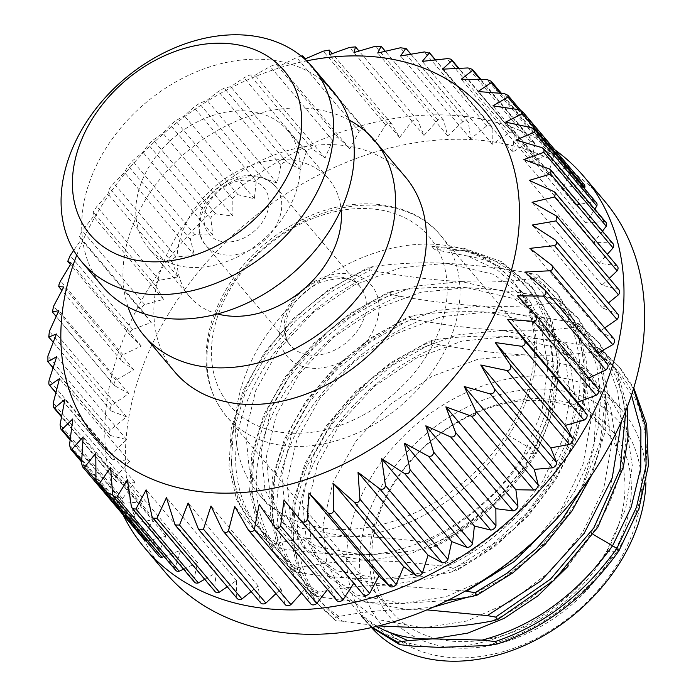 <?xml version="1.0" encoding="UTF-8"?>
<svg xmlns="http://www.w3.org/2000/svg" width="696" height="696" viewBox="0 0 696 696"><rect width="100%" height="100%" fill="white"/><g stroke="black" fill="none" stroke-linecap="round" stroke-linejoin="round"><path stroke-width="0.52" stroke-dasharray="3.48 2.61" d="M467.747 256.058L434.635 249.638L466.007 250.69L463.945 248.255L431.929 246.436L463.144 250.612A165.77 123.575 139.8 0 1 513.378 281.863A165.77 123.575 139.8 0 1 508.602 435.583C474.028 494.465 404.559 536.825 345.903 536.381L300.646 528.064L266.577 503.46L249.481 471.392L245.714 432.52L255.736 390.543L278.696 349.444L312.582 313.113L354.36 285.012L400.27 267.838L446.171 263.288C421.863 262.175 397.912 263.192 374.326 266.342L368.228 267.551L370.289 269.996L378.928 271.788C409.657 277.156 437.227 280.427 461.639 281.584L415.79 286.134L370.211 303.117L328.26 331.235L294.13 367.784L271.162 408.944L261.148 451.234L264.95 489.706L282.045 521.765L316.123 546.36L361.372 554.686C419.81 555.156 489.044 513.178 524.062 453.888L542.123 410.379L547.935 366.305L540.809 325.545L521.087 290.98L497.449 270.1L467.747 256.058C546.752 268.934 585.136 363.208 534.702 453.627L536.433 453.27C511.308 493.612 477.787 524.627 435.861 546.334L430.015 547.848C407.43 552.18 384.54 554.46 361.372 554.686C332.157 554.477 305.657 552.476 281.863 548.674L273.485 547.178L271.423 544.742L277.26 543.228C234.874 516.684 219.684 460.282 239.92 403.106C258.999 345.912 312.582 290.858 374.326 266.342M511.621 279.792A165.77 123.575 -40.2 0 1 503.504 438.532A165.77 123.575 -40.2 0 1 340.031 529.43A165.77 123.575 139.8 0 1 258.39 493.777A165.77 123.575 139.8 0 1 266.516 335.028A165.77 123.575 139.8 0 1 429.98 244.131A165.77 123.575 -40.2 0 1 511.621 279.792L513.378 281.863M297.879 567.632C318.655 563.969 334.115 561.324 366.522 560.785L321.265 552.459L287.196 527.864L270.1 495.787L266.333 456.924L276.356 414.947L299.315 373.848L333.201 337.517L374.979 309.415L420.889 292.242L466.79 287.692C442.378 286.578 418.426 287.596 394.945 290.745L388.846 291.955L390.908 294.399L399.548 296.191C430.154 301.542 457.724 304.813 482.258 305.988L436.427 310.529L390.856 327.503L348.913 355.613L314.775 392.152L291.789 433.33L281.767 475.62L285.569 514.1L302.664 546.16L336.733 570.763L381.991 579.089L425.83 572.182L469.417 552.85L509.359 522.365L541.479 483.433L562.455 439.898L570.45 395.224L564.673 354.403L545.586 319.977L509.202 292.642L461.639 281.584C495.369 282.872 511.786 281.158 533.484 278.53L539.574 277.321L537.512 274.876L528.882 273.084C504.478 268.412 476.908 265.15 446.171 263.288L493.734 274.346L530.117 301.673L549.214 336.116L554.982 377.354L546.96 421.689L525.993 465.154L494.117 503.852L454.34 534.319L410.431 553.868L366.522 560.785C389.786 560.602 416.286 562.603 446.032 566.796L454.418 568.293L456.48 570.729L450.643 572.242C428.144 576.566 405.263 578.846 381.991 579.089C352.481 578.863 325.98 576.853 302.482 573.078L294.103 571.581L292.042 569.145L297.879 567.632C255.493 541.088 240.303 484.686 260.539 427.509C279.618 370.315 333.201 315.253 394.945 290.745M447.589 600.448L402.61 603.493C369.185 603.458 349.905 601.013 323.101 597.481L314.723 595.985L312.661 593.549L318.498 592.035C339.222 588.398 354.273 585.745 387.15 585.188L341.884 576.862L307.815 552.267L290.719 520.19L286.961 481.327L296.975 439.35L319.934 398.251L353.82 361.92L395.598 333.819L441.508 316.645L487.409 312.086C462.875 310.981 438.924 311.999 415.564 315.149L409.465 316.358L411.527 318.803L420.166 320.595C450.625 325.928 478.195 329.199 502.877 330.391L457.055 334.933L411.493 351.898L369.55 379.999L335.42 416.521L312.417 457.698L302.395 499.998L306.179 538.487L323.283 570.563L357.344 595.158L402.61 603.493L446.44 596.585L490.019 577.271L529.952 546.786L562.081 507.871L583.065 464.319L591.069 419.644L585.301 378.815L566.205 344.381L529.83 317.045L482.258 305.988C516.502 307.275 532.449 305.535 554.103 302.934L560.193 301.725L558.131 299.28L549.501 297.488C521.783 292.894 501.468 289.545 466.79 287.692L514.361 298.741L550.736 326.076L569.833 360.519L575.601 401.749L567.579 446.092L546.621 489.558L514.736 528.255L474.959 558.723L431.05 578.263L387.15 585.188L465.354 591.017M433.417 607.095L407.769 609.592L362.512 601.266L328.434 576.662L311.338 544.594L307.58 505.722L317.594 463.753L340.561 422.655L374.439 386.324L416.217 358.223L462.127 341.049L508.028 336.49C483.363 335.394 459.412 336.412 436.183 339.544L430.093 340.762L432.155 343.198L440.785 344.999C471.175 350.323 498.745 353.585 523.496 354.795L477.682 359.327L432.129 376.292L390.178 404.393L356.056 440.89L333.053 482.067L323.014 524.375L326.798 562.873L343.902 594.967L377.954 619.562L423.229 627.888L467.051 620.989L510.62 601.675L550.562 571.207L582.674 532.31L603.676 488.757L611.688 444.074L605.929 403.228L586.824 368.784L550.458 341.458L502.877 330.391C537.625 331.688 553.129 329.913 574.722 327.337L580.821 326.12L578.759 323.683L570.12 321.883C542.515 317.324 522.626 313.992 487.409 312.086L534.98 323.144L571.355 350.48L588.172 378.624L595.837 411.901L593.897 448.233L582.543 485.347L562.551 520.921L535.268 552.737L502.486 578.82L466.372 597.551M371.507 627.575A165.77 123.575 139.8 0 1 369.741 625.547A165.77 123.575 139.8 0 1 377.858 466.798A165.77 123.575 139.8 0 1 541.331 375.901A165.77 123.575 139.8 0 1 622.972 411.553A165.77 123.575 139.8 0 1 645.923 482.754M586.824 368.776L591.974 374.883L555.599 347.548L508.028 336.49C543.793 338.447 563.247 341.762 590.739 346.286L599.378 348.087L601.44 350.523L595.341 351.741C573.835 354.29 558.688 356.091 523.496 354.795L571.085 365.861L607.443 393.179L626.148 426.439L632.351 465.798L625.634 508.933L606.547 551.493A165.77 123.575 139.8 0 1 439.724 647.41A165.77 123.575 139.8 0 1 387.933 635.187L364.234 618.3L363.155 618.631L361.094 616.195L361.529 615.099L364.234 618.3M376.762 626.365L361.529 615.099M466.007 250.69L503.321 263.984L533.075 288.405L552.328 321.839L559.802 362.425L554.512 407.343L536.433 453.27L534.371 450.825C509.246 491.167 475.725 522.191 433.799 543.889L435.861 546.334M591.974 374.883L610.679 408.143L616.882 447.885L610.122 490.776L591.078 533.188L567.971 566.405M463.945 248.255L501.259 261.548L531.013 285.969L550.266 319.394L557.74 359.989L552.45 404.898L534.371 450.825L530.1 448.172C504.043 489.914 469.147 521.321 425.413 542.393L433.799 543.889M463.144 250.612C542.14 263.48 580.525 357.761 530.1 448.172L508.602 435.583M277.26 543.228C294.582 539.356 317.463 537.077 345.903 536.381C369.054 536.19 395.554 538.199 425.413 542.393M528.882 273.084C573.635 302.429 591.2 361.633 573.321 421.619C556.617 481.615 505.4 539.478 446.032 566.796M549.501 297.488L570.833 316.054L586.832 339.265L596.933 366.287L600.77 396.111L598.229 427.657L589.425 459.769L574.705 491.245L554.668 520.939M378.476 625.948L335.341 620.388L333.28 617.944L339.117 616.43C359.788 612.828 374.396 610.174 407.769 609.592L426.918 609.887M570.12 321.883L591.583 340.605L607.643 364.025L617.7 391.291L621.406 421.393M318.498 592.035C276.112 565.483 260.922 509.089 281.158 451.913C300.237 394.71 353.82 339.657 415.564 315.149M593.218 534.45L591.078 533.188M590.739 346.286L614.603 367.793L631.463 395.171M339.117 616.43C296.731 589.886 281.541 533.493 301.786 476.316C320.856 419.114 374.448 364.06 436.183 339.544M524.062 453.888L534.702 453.627C508.645 495.361 473.75 526.768 430.015 547.848M281.863 548.674C239.476 522.13 224.286 465.737 244.531 408.561C263.601 351.358 317.193 296.305 378.928 271.788M533.484 278.53C578.237 307.884 595.802 367.088 577.932 427.066C561.228 487.07 510.011 544.933 450.643 572.242M302.482 573.078C260.095 546.534 244.905 490.132 265.15 432.964C284.22 375.762 337.812 320.708 399.548 296.191M554.103 302.934C598.856 332.279 616.421 391.491 598.551 451.469C581.847 511.473 530.63 569.328 471.262 596.646M323.101 597.481C280.714 570.938 265.524 514.535 285.769 457.359C304.839 400.165 358.431 345.112 420.166 320.595M574.722 327.337C619.483 356.683 637.04 415.886 619.17 475.873C602.466 535.868 551.249 593.731 491.881 621.049M343.728 621.885C301.333 595.341 286.143 538.939 306.388 481.762C325.458 424.569 379.05 369.506 440.785 344.999M595.341 351.741C654.083 389.264 663.332 477.9 617.187 551.232L618.909 550.875M606.547 551.493L617.187 551.232C581.569 600.37 538.095 631.803 486.765 645.54M273.485 547.178L255.536 530.587L238.641 502.164L231.072 468.365L233.317 431.181L245.27 392.77L266.316 355.36L295.295 321.152L330.609 292.129L370.289 269.996M539.574 277.321L558.749 295.356L577.184 325.65L586.293 361.302L585.606 400.33L575.201 440.594L555.721 479.831L528.308 515.884L494.578 546.752L456.48 570.729M294.103 571.581L276.164 554.999L259.269 526.576L251.691 492.777L253.927 455.593L265.889 417.174L286.935 379.772L315.914 345.555L351.228 316.532L390.908 294.399M560.193 301.725L579.272 319.655L598.577 351.95L607.338 390.16L605.068 431.894L591.957 474.559M314.723 595.985L296.714 579.324L279.853 550.884L272.31 517.093L274.563 479.909L286.535 441.516L307.589 404.124L336.56 369.933L371.864 340.918L411.527 318.803M580.821 326.12L599.935 344.102L617.874 373.16L627.183 407.256M335.341 620.388L317.428 603.841L300.515 575.409L292.938 541.618L295.165 504.426L307.119 466.007L328.164 428.588L357.144 394.371L392.466 365.339L432.155 343.198M601.44 350.523L620.597 368.558L633.769 387.846M271.423 544.742L253.475 528.151L236.579 499.719L229.01 465.928L231.255 428.736L243.209 390.325L264.254 352.924L293.233 318.716L328.547 289.684L368.228 267.551M537.512 274.876L556.687 292.92L575.122 323.214L584.231 358.858L583.544 397.894L573.139 438.149L553.659 477.395L526.246 513.448L492.516 544.315L454.418 568.293M292.042 569.145L274.102 552.563L257.207 524.132L249.629 490.341L251.865 453.148L263.827 414.738L284.873 377.328L313.853 343.119L349.166 314.087L388.846 291.955M558.131 299.28L577.21 317.211L597.864 353.072L605.711 395.798L600.213 442.169L581.856 488.705M312.661 593.549L294.652 576.88L277.791 548.448L270.248 514.649L272.501 477.473L284.473 439.072L305.527 401.688L334.498 367.488L369.802 338.482L409.465 316.358M578.759 323.683L597.873 341.658L616.917 373.387L625.791 410.849M333.28 617.944L315.366 601.396L298.454 572.973L290.876 539.174L293.103 501.981L305.057 463.562L326.102 426.152L355.082 391.926L390.404 362.894L430.093 340.762M599.378 348.087L618.535 366.122L633.482 388.803M372.36 627.383L361.094 616.195M371.742 627.522L363.155 618.631M412.528 646.062L387.933 635.187M542.854 389.029A156.182 116.432 139.8 0 1 634.952 526.054A156.182 116.432 139.8 0 1 458.098 657.833A156.182 116.432 139.8 0 1 366.009 520.808A156.182 116.432 139.8 0 1 542.854 389.029M625.312 525.863A144.994 108.089 -40.2 0 0 539.818 398.66A144.994 108.089 -40.2 0 0 375.64 520.991A144.994 108.089 -40.2 0 0 461.135 648.202A144.994 108.089 -40.2 0 0 625.312 525.863M619.127 523.348A140.201 104.513 -40.2 0 0 605.503 430.502A140.201 104.513 -40.2 0 0 482.206 410.527A140.201 104.513 -40.2 0 0 377.71 518.633A140.201 104.513 -40.2 0 0 391.335 611.48A140.201 104.513 -40.2 0 0 514.622 631.455A140.201 104.513 -40.2 0 0 619.127 523.348M359.78 286.378A45.536 33.947 139.8 0 0 319.751 280.279A45.536 33.947 139.8 0 0 286.047 315.305A45.536 33.947 -40.2 0 0 290.223 345.155A45.536 33.947 -40.2 0 0 290.476 345.46A45.536 33.947 -40.2 0 0 330.513 351.941A45.536 33.947 -40.2 0 0 364.452 316.828A45.536 33.947 139.8 0 0 360.032 286.674A45.536 33.947 139.8 0 0 359.78 286.378C354.655 277.495 341.431 276.181 320.09 282.437C303.36 290.519 292.303 302.368 286.891 317.976C284.055 331.992 285.169 341.049 290.223 345.155M165.344 572.399A287.587 214.385 139.8 0 1 179.438 296.992A287.587 214.385 139.8 0 1 463.04 139.304A287.587 214.385 -40.2 0 1 604.667 201.161M123.009 514.675A287.587 214.385 139.8 0 1 174.348 251.656A287.587 214.385 139.8 0 1 442.412 114.901A287.587 214.385 -40.2 0 1 554.816 149.788M613.942 338.891L599.917 331.244L604.702 327.955M617.857 314.113A4.794 3.576 -40.2 0 0 617.561 313.818L602.31 307.902L608.417 302.951M618.996 289.806A4.794 3.576 -40.2 0 0 618.396 289.275L602.083 285.16L609.287 278.322M617.387 266.255A4.794 3.576 -40.2 0 0 616.456 265.541L599.256 263.271L607.303 254.318M613.045 243.713A4.794 3.576 -40.2 0 0 611.749 242.86L593.862 242.46L602.466 231.194M606.025 222.45A4.794 3.576 -40.2 0 0 604.328 221.493L585.945 222.964L594.793 209.157M596.394 202.684A4.794 3.576 -40.2 0 0 594.288 201.666L575.609 204.989L584.336 188.416M584.257 184.631A4.794 3.576 -40.2 0 0 581.726 183.596L562.951 188.746L570.381 170.981A4.794 3.576 -40.2 0 0 569.754 168.493A4.794 3.576 -40.2 0 0 566.779 167.492L548.126 174.4L553.712 156.504A4.794 3.576 -40.2 0 0 553.05 154.442A4.794 3.576 -40.2 0 0 549.614 153.52L531.283 162.124L534.963 144.29A4.794 3.576 -40.2 0 0 534.31 142.636A4.794 3.576 -40.2 0 0 530.422 141.845L512.604 152.032L514.344 134.467A4.794 3.576 -40.2 0 0 513.752 133.214A4.794 3.576 -40.2 0 0 509.411 132.571L492.316 144.246L492.089 127.133A4.794 3.576 -40.2 0 0 491.593 126.254A4.794 3.576 -40.2 0 0 486.817 125.828L470.618 138.852L468.434 122.383A4.794 3.576 -40.2 0 0 468.086 121.861A4.794 3.576 -40.2 0 0 462.875 121.669L447.754 135.911L443.63 120.26A4.794 3.576 -40.2 0 0 443.474 120.06A4.794 3.576 -40.2 0 0 437.854 120.147L423.977 135.442L417.965 120.791A4.794 3.576 -40.2 0 0 412.032 121.287L399.548 137.469L391.709 123.966A4.794 3.576 -40.2 0 0 385.68 125.062L374.735 141.949L365.156 129.761A4.794 3.576 -40.2 0 0 359.101 131.44L349.81 148.857L338.595 138.095A4.794 3.576 -40.2 0 0 332.584 140.34L325.049 158.096L312.321 148.892A4.794 3.576 -40.2 0 0 306.405 151.684L300.707 169.572L286.613 162.029A4.794 3.576 -40.2 0 0 280.871 165.326L277.069 183.17L261.757 177.358A4.794 3.576 -40.2 0 0 256.241 181.134L254.388 198.725L238.023 194.715A4.794 3.576 -40.2 0 0 232.803 198.925L232.916 216.073L215.682 213.907A4.794 3.576 -40.2 0 0 210.81 218.509L212.88 235.022L194.958 234.726A4.794 3.576 -40.2 0 0 190.495 239.668L194.506 255.371L176.097 256.946A4.794 3.576 -40.2 0 0 172.086 262.175L177.993 276.886L159.297 280.314A4.794 3.576 -40.2 0 0 155.782 285.778L163.516 299.341L144.751 304.587A4.794 3.576 -40.2 0 0 141.766 310.216L151.249 322.492L132.605 329.495A4.794 3.576 -40.2 0 0 130.187 335.228L141.314 346.069L123.001 354.76A4.794 3.576 -40.2 0 0 121.174 360.537L133.815 369.837L116.032 380.112A4.794 3.576 -40.2 0 0 114.796 385.836A4.794 3.576 -40.2 0 0 114.831 385.871L128.856 393.51L111.795 405.272A4.794 3.576 -40.2 0 0 110.925 410.64A4.794 3.576 -40.2 0 0 111.212 410.945L126.463 416.852L110.325 429.954A4.794 3.576 -40.2 0 0 109.777 434.957A4.794 3.576 -40.2 0 0 110.377 435.478L126.689 439.594L111.638 453.896A4.794 3.576 -40.2 0 0 111.386 458.507A4.794 3.576 -40.2 0 0 112.317 459.221L129.517 461.492L115.71 476.838A4.794 3.576 -40.2 0 0 115.727 481.04A4.794 3.576 -40.2 0 0 117.024 481.902L134.911 482.302L122.522 498.527A4.794 3.576 -40.2 0 0 122.748 502.312A4.794 3.576 -40.2 0 0 124.445 503.269L142.828 501.799L131.97 518.729A4.794 3.576 -40.2 0 0 132.379 522.078A4.794 3.576 -40.2 0 0 134.485 523.096L153.163 519.764L143.976 537.208A4.794 3.576 -40.2 0 0 144.516 540.131M146.186 541.088A4.794 3.576 -40.2 0 0 147.047 541.157L165.822 536.016L158.392 553.781A4.794 3.576 -40.2 0 0 159.019 556.269M164.056 556.504L180.656 550.353L175.061 568.249A4.794 3.576 -40.2 0 0 175.723 570.311M183.535 569.18L197.499 562.638L193.81 580.464A4.794 3.576 -40.2 0 0 194.462 582.117M204.676 579.298L216.169 572.73L214.429 590.295A4.794 3.576 -40.2 0 0 215.029 591.548M227.279 586.78L236.466 580.508L236.684 597.62A4.794 3.576 -40.2 0 0 237.179 598.499M251.117 591.565L258.155 585.902L260.339 602.371A4.794 3.576 -40.2 0 0 260.695 602.901M275.947 593.627L281.019 588.851L285.142 604.493L222.703 530.604M301.499 592.948L304.796 589.312L310.808 603.963M327.52 589.495L329.225 587.293L337.064 600.787M353.716 583.292L354.038 582.804L363.616 595.002M598.586 389.534L587.459 378.685L588.86 378.024M607.599 364.217L594.958 354.925L598.168 353.063M374.735 141.949L304.665 59.003M301.177 56.037L296.661 57.542L279.783 65.981L276.155 64.206L270.144 66.451L255.014 75.229L249.881 75.003L243.965 77.787L230.68 86.704L224.173 88.131L218.431 91.437L207.043 100.294L199.317 103.46L193.801 107.245L184.362 115.849L175.583 120.817L170.363 125.036L162.89 133.197L153.233 140.009L148.37 144.62L142.854 152.146L132.518 160.837L128.055 165.779L124.48 172.495L113.657 183.048L109.646 188.277L107.967 194.019L96.857 206.425L93.342 211.88L93.49 216.473L82.311 230.698L79.327 236.327L81.223 239.615L73.715 250.412M76.725 255.162A254.031 189.373 139.8 0 1 306.658 60.865M174.835 371.986A150.98 112.552 139.8 0 1 182.23 227.392A150.98 112.552 139.8 0 1 331.122 144.611A150.98 112.552 -40.2 0 1 405.472 177.08M128.029 306.971A150.98 112.552 139.8 0 1 164.352 173.913A150.98 112.552 139.8 0 1 300.194 108.002A150.98 112.552 -40.2 0 1 349.183 120.086M217.491 313.94A91.072 67.886 139.8 0 1 189.669 296.714A91.072 67.886 139.8 0 1 194.123 209.496A91.072 67.886 139.8 0 1 283.933 159.567A91.072 67.886 -40.2 0 1 328.782 179.15A91.072 67.886 -40.2 0 1 341.127 209.461M287.544 130.352A91.072 67.886 -40.2 0 1 283.081 217.561A91.072 67.886 -40.2 0 1 193.279 267.499A91.072 67.886 139.8 0 1 148.422 247.906A91.072 67.886 139.8 0 1 152.885 160.698A91.072 67.886 139.8 0 1 242.695 110.76A91.072 67.886 -40.2 0 1 287.544 130.352L328.782 179.15M102.66 286.578A150.98 112.552 139.8 0 1 110.064 141.993A150.98 112.552 139.8 0 1 258.947 59.203A150.98 112.552 -40.2 0 1 333.306 91.681M594.958 354.925L524.923 272.058M587.459 378.685L517.433 295.817M354.038 582.804L284.003 499.937M329.225 587.293L259.19 504.417M304.796 589.312L234.77 506.444M281.019 588.851L210.992 505.983M260.339 602.371L197.899 528.481M258.155 585.902L188.129 503.034M236.684 597.62L174.244 523.731M236.466 580.508L166.431 497.64M214.429 590.295L151.989 516.397M216.169 572.73L146.143 489.853M193.81 580.464L131.37 506.575M197.499 562.638L127.464 479.77M175.061 568.249L112.621 494.36M180.656 550.353L110.621 467.486M158.392 553.781L95.952 479.883M165.822 536.016L95.796 453.139M147.047 541.157L96.152 480.927M143.976 537.208L81.536 463.318M153.163 519.764L83.137 436.897M134.485 523.096L81.693 460.613M131.97 518.729L69.53 444.831M142.828 501.799L72.802 418.931M124.445 503.269L70.235 439.115M122.522 498.527L60.082 424.638M134.911 482.302L64.885 399.434M117.024 481.902L61.631 416.347M115.71 476.838L53.27 402.949M129.517 461.492L59.491 378.624M112.317 459.221L55.915 392.474M111.638 453.896L49.19 380.007M126.689 439.594L56.663 356.726M110.377 435.478L53.105 367.705M110.325 429.954L47.885 356.065M126.463 416.852L56.437 333.984M111.212 410.945L53.192 342.275M111.795 405.272L49.355 331.374M128.856 393.51L58.821 310.642M114.831 385.871L56.15 316.428L114.796 385.836M116.032 380.112L53.592 306.223M133.815 369.837L63.788 286.961M121.174 360.537L61.935 290.432M123.001 354.76L60.552 280.871M141.314 346.069L71.279 263.201M130.187 335.228L70.461 264.541M132.605 329.495L70.166 255.606M151.249 322.492L81.223 239.615M141.766 310.216L79.327 236.327M144.751 304.587L82.311 230.698M163.516 299.341L93.49 216.473M155.782 285.778L93.342 211.88M159.297 280.314L96.857 206.425M177.993 276.886L107.967 194.019M172.086 262.175L109.646 188.277M176.097 256.946L113.657 183.048M194.506 255.371L124.48 172.495M190.495 239.668L128.055 165.779M194.958 234.726L132.518 160.837M212.88 235.022L142.854 152.146M210.81 218.509L148.37 144.62M215.682 213.907L153.233 140.009M232.916 216.073L162.89 133.197M232.803 198.925L170.363 125.036M238.023 194.715L175.583 120.817M254.388 198.725L184.362 115.849M256.241 181.134L193.801 107.245M261.757 177.358L199.317 103.46M277.069 183.17L207.043 100.294M280.871 165.326L218.431 91.437M286.613 162.029L224.173 88.131M300.707 169.572L230.68 86.704M306.405 151.684L243.965 77.787M312.321 148.892L249.881 75.003M325.049 158.096L255.014 75.229M332.584 140.34L270.144 66.451M338.595 138.095L276.155 64.206M349.81 148.857L279.783 65.981M359.101 131.44L296.661 57.542M365.156 129.761L305.24 58.847M385.68 125.062L323.24 51.165M391.709 123.966L332.244 53.601M399.548 137.469L329.521 54.593M412.032 121.287L349.592 47.389M417.965 120.791L359.032 51.052M423.977 135.442L353.951 52.574M437.854 120.147L375.414 46.258M443.63 120.26L385.314 51.252L443.474 120.06M447.754 135.911L377.728 53.035M462.875 121.669L400.435 47.78M468.434 122.383L410.823 54.21M470.618 138.852L400.583 55.984M486.817 125.828L424.377 51.93M492.089 127.133L435.296 59.926M492.316 144.246L422.281 61.378M509.411 132.571L446.971 58.681M514.344 134.467L458.499 68.373M512.604 152.032L442.578 69.165M530.422 141.845L467.982 67.947M534.963 144.29L480.214 79.509M531.283 162.124L461.248 79.248M549.614 153.52L487.174 79.631M553.712 156.504L500.267 93.264M548.126 174.4L478.091 91.533M566.779 167.492L504.339 93.603M570.381 170.981L518.511 109.594M562.951 188.746L492.925 105.879M581.726 183.596L519.286 109.707M575.609 204.989L505.583 122.122M594.288 201.666L531.848 127.768M585.945 222.964L515.919 140.087M604.328 221.493L541.888 147.596M593.862 242.46L523.836 159.584M611.749 242.86L549.309 168.963M599.256 263.271L529.23 180.394M616.456 265.541L554.016 191.644M602.083 285.16L532.057 202.292M618.396 289.275L555.956 215.386M602.31 307.902L532.275 225.034M617.561 313.818L555.112 239.929M599.917 331.244L529.891 248.376M431.929 246.436L434.635 249.638M391.335 611.48L226.374 416.269C205.59 390.465 200.752 358.614 211.862 320.699C227.601 275.459 258.425 241.373 304.335 218.431C355.717 193.697 412.806 201.144 440.542 235.291A140.201 104.513 139.8 0 0 317.245 215.316A140.201 104.513 139.8 0 0 212.75 323.423A140.201 104.513 -40.2 0 0 226.374 416.269A140.201 104.513 -40.2 0 0 349.67 436.244A140.201 104.513 -40.2 0 0 454.166 328.129A140.201 104.513 139.8 0 0 440.542 235.291L605.503 430.502M216.882 318.698A130.613 97.37 139.8 0 1 364.774 208.504A130.613 97.37 139.8 0 1 441.786 323.092A130.613 97.37 -40.2 0 1 293.895 433.295A130.613 97.37 -40.2 0 1 216.882 318.698M281.871 319.969A55.123 41.09 -40.2 0 0 314.375 368.332A55.123 41.09 -40.2 0 0 376.788 321.822A55.123 41.09 139.8 0 0 344.285 273.467A55.123 41.09 139.8 0 0 281.871 319.969M360.032 286.674L275.442 186.58C270.883 181.195 264.802 177.715 257.189 176.14C248.411 174.47 239.25 175.801 229.706 180.133C215.221 187.372 205.511 198.16 200.57 212.48C197.099 226.887 198.873 237.849 205.886 245.357A45.536 33.947 -40.2 0 1 201.466 215.203A45.536 33.947 139.8 0 1 235.405 180.09A45.536 33.947 139.8 0 1 275.442 186.58A45.536 33.947 139.8 0 1 279.87 216.734A45.536 33.947 -40.2 0 1 245.932 251.848A45.536 33.947 -40.2 0 1 205.886 245.357L290.476 345.46M205.59 210.488A35.948 26.796 -40.2 0 0 226.792 242.025A35.948 26.796 -40.2 0 0 267.49 211.688A35.948 26.796 139.8 0 0 246.297 180.151A35.948 26.796 139.8 0 0 205.59 210.488M258.39 493.777L266.577 503.46M282.045 521.765L287.196 527.864M302.664 546.16L307.815 552.267M323.283 570.563L328.434 576.662M343.902 594.967L369.741 625.547M521.087 290.989L530.117 301.673M607.443 393.179L622.972 411.553M545.586 319.977L550.736 326.076M566.205 344.381L571.355 350.48M255.536 530.596L253.475 528.151M556.678 292.929L558.74 295.365M276.173 554.99L274.111 552.554M577.21 317.211L579.272 319.655M296.722 579.316L294.652 576.871M597.864 341.675L599.926 344.111M317.437 603.832L315.375 601.396M618.535 366.122L620.597 368.558M531.005 285.978L533.066 288.422M361.355 616.499L363.416 618.935M148.422 247.906L189.669 296.714M132.379 522.078L81.606 461.996M122.748 502.312L70.122 440.029M115.727 481.04L61.526 416.904M111.386 458.507L55.845 392.779M109.777 434.957L53.061 367.836M110.925 410.64L53.183 342.31M468.086 121.861L410.901 54.192M491.593 126.254L435.522 59.899M513.752 133.214L458.942 68.356M534.31 142.636L480.971 79.518M553.05 154.442L501.433 93.36M569.754 168.493L520.417 110.099"/><path stroke-width="1.04" d="M645.923 482.754A165.77 123.575 139.8 0 1 451.373 661.2A165.77 123.575 139.8 0 1 371.507 627.575M567.971 566.405L537.895 595.907L504.078 618.379L467.921 633.09L432.512 638.876C414.294 639.502 397.903 636.457 383.331 629.741L376.762 626.365M466.372 597.551L433.417 607.095M465.354 591.017L475.037 592.696L477.099 595.132L471.262 596.646L447.589 600.448M554.668 520.939L514.335 561.42L466.651 591.2M426.918 609.887L487.27 615.603L495.656 617.091L497.718 619.536L491.881 621.049C469.652 625.347 446.771 627.627 423.229 627.888L378.476 625.948M621.406 421.393L612.219 477.987L584.188 533.327L540.783 581.029L487.27 615.603M631.463 395.171L640.903 429.815L640.781 467.886L631.142 507.271L612.576 545.777L593.218 534.45M486.765 645.54L439.724 647.41L412.528 646.062L399.687 644.635L397.625 642.19L407.926 640.616L432.512 638.876L482.163 640.085L495.204 641.547L497.266 643.983L486.765 645.54M591.957 474.559L571.964 510.995L545.194 544.289L513.022 572.799L477.099 595.132M627.183 407.256L628.123 436.557L623.407 466.964L597.855 527.194L553.999 580.299L497.718 619.536M633.769 387.846L646.654 424.473L648.385 465.615L638.911 508.663L618.909 550.875L616.847 548.439L612.576 545.777C576.967 594.915 533.493 626.348 482.163 640.085M581.856 488.705L561.611 520.173L536.346 548.7L507.088 573.182L475.037 592.696M625.791 410.849L620.092 469.365L593.897 527.794L550.58 579.098L495.656 617.091M633.482 388.803L645.114 424.995L646.114 465.311L636.475 507.306L616.847 548.439C583.892 594.436 543.341 625.469 495.204 641.547M407.926 640.616L383.331 629.741M397.625 642.19L372.36 627.383M618.909 550.875C585.954 596.881 545.403 627.914 497.266 643.983M399.687 644.635L371.742 627.522M144.725 547.996A287.587 214.385 139.8 0 0 286.361 609.853A287.587 214.385 -40.2 0 0 569.954 452.165A287.587 214.385 -40.2 0 0 584.048 176.758L604.667 201.161A287.587 214.385 -40.2 0 1 590.582 476.569A287.587 214.385 -40.2 0 1 306.98 634.256A287.587 214.385 139.8 0 1 165.344 572.399L144.725 547.996A287.587 214.385 139.8 0 1 123.009 514.675M584.048 176.758A287.587 214.385 -40.2 0 0 554.816 149.788M598.168 353.063L612.741 344.642A4.794 3.576 -40.2 0 0 613.976 338.926A4.794 3.576 -40.2 0 0 613.942 338.891L551.597 265.106M604.702 327.955L616.978 319.49A4.794 3.576 -40.2 0 0 617.857 314.113L555.112 239.929C557.339 242.434 557.148 244.331 554.538 245.601L529.891 248.376L551.502 265.002C553.485 267.699 553.085 269.613 550.292 270.753L524.923 272.058L545.159 290.328L546.003 293.93L543.332 296.105L517.433 295.817L536.146 315.636C537.625 318.664 536.816 320.569 533.728 321.369L507.497 319.403L524.567 340.649C525.784 343.798 524.784 345.677 521.582 346.277L495.23 342.545L510.551 365.095C511.49 368.341 510.325 370.159 507.036 370.55L480.753 365L494.247 388.69C494.917 392.022 493.577 393.762 490.236 393.919L464.241 386.524L475.838 411.197C476.238 414.572 474.75 416.217 471.375 416.138L445.866 406.864L455.523 432.355C455.654 435.757 454.036 437.288 450.651 436.957L425.83 425.822L433.53 451.939C433.399 455.332 431.659 456.741 428.31 456.158L404.35 443.169L410.092 469.73C409.709 473.097 407.873 474.35 404.576 473.515L381.669 458.725L385.462 485.538C384.845 488.844 382.93 489.94 379.72 488.836L358.031 472.314L359.928 499.189C359.084 502.408 357.118 503.338 354.012 501.973L333.697 483.79L333.749 510.525C332.705 513.639 330.704 514.388 327.738 512.769L308.937 493.029L307.232 519.433C305.996 522.409 303.978 522.966 301.177 521.104L284.003 499.937L280.653 525.802C279.253 528.629 277.243 528.995 274.615 526.898L259.19 504.417L254.301 529.578C252.77 532.222 250.795 532.388 248.368 530.074L234.77 506.444L228.479 530.717C226.826 533.162 224.904 533.127 222.703 530.604L210.992 505.983L203.458 529.195L198.482 529.282L188.129 503.034L179.516 525.036L175.079 525.01L166.431 497.64L156.913 518.294L153.016 518.163L151.989 516.397L146.143 489.853L135.903 509.028L132.527 508.82L131.37 506.575L127.464 479.77L116.719 497.344L113.831 497.075L112.621 494.36L110.621 467.486L99.554 483.372L97.153 483.059L95.952 479.883L95.796 453.139L84.608 467.268L82.65 466.92L81.536 463.318L83.137 436.897L72.045 449.198L70.505 448.85L69.53 444.831L72.802 418.931L62.005 429.38L60.83 429.032L60.082 424.638L64.885 399.434L54.584 408.004L53.749 407.691L53.27 402.949L59.491 378.624L49.877 385.332C48.79 385.079 48.563 383.305 49.19 380.007L56.663 356.726L47.937 361.589L47.885 356.065L56.437 333.984L48.772 337.047L49.355 331.374L58.821 310.642L52.391 311.973L53.592 306.223L63.788 286.961L58.734 286.648L59.047 284.42L60.552 280.871L71.279 263.201L67.747 261.339L70.166 255.606L73.715 250.412M608.417 302.951L618.448 294.808A4.794 3.576 -40.2 0 0 618.996 289.806L556.835 216.239L532.057 202.292L554.695 196.968L555.33 192.809L554.016 191.644L529.23 180.394L550.614 174.026L551.067 170.372L549.309 168.963L523.836 159.584L543.811 152.337L544.107 149.179L541.888 147.596L515.919 140.087L534.363 132.136L534.511 129.456L531.848 127.768L505.583 122.122L522.357 113.657L522.4 111.421L519.286 109.707L492.925 105.879L507.941 97.083L507.897 95.282L504.339 93.603L478.091 91.533L491.272 82.615L491.15 81.197L487.174 79.631L461.248 79.248L472.523 70.4L472.367 69.339L467.982 67.947L442.578 69.165L451.904 60.569L451.739 59.83L458.942 68.356M609.287 278.322L617.143 270.857A4.794 3.576 -40.2 0 0 617.387 266.255L555.33 192.809M607.303 254.318L613.063 247.915A4.794 3.576 -40.2 0 0 613.045 243.713L551.067 170.372M602.466 231.194L606.251 226.226A4.794 3.576 -40.2 0 0 606.025 222.45L544.107 149.179M594.793 209.157L596.803 206.033A4.794 3.576 -40.2 0 0 596.394 202.684L534.511 129.456M584.336 188.416L584.797 187.546A4.794 3.576 -40.2 0 0 584.257 184.631L522.4 111.421M82.65 466.92L144.516 540.131A4.794 3.576 -40.2 0 0 146.186 541.088M97.153 483.059L159.019 556.269A4.794 3.576 -40.2 0 0 161.994 557.261L164.056 556.504M113.831 497.075L175.723 570.311A4.794 3.576 -40.2 0 0 179.159 571.233L183.535 569.18M132.527 508.82L194.462 582.117A4.794 3.576 -40.2 0 0 198.351 582.917L204.676 579.298M153.016 518.163L215.029 591.548A4.794 3.576 -40.2 0 0 219.362 592.183L227.279 586.78M175.079 525.01L237.179 598.499A4.794 3.576 -40.2 0 0 241.956 598.934L251.117 591.565M198.482 529.282L260.695 602.901A4.794 3.576 -40.2 0 0 265.898 603.093L275.947 593.627M285.142 604.493A4.794 3.576 -40.2 0 0 285.299 604.702A4.794 3.576 -40.2 0 0 290.919 604.606L301.499 592.948M248.368 530.074L310.808 603.963A4.794 3.576 -40.2 0 0 316.741 603.476L327.52 589.495M274.615 526.898L337.064 600.787A4.794 3.576 -40.2 0 0 343.093 599.7L353.716 583.292M301.177 521.104L363.616 595.002A4.794 3.576 -40.2 0 0 369.672 593.323L378.963 575.905L390.178 586.658A4.794 3.576 -40.2 0 0 396.189 584.414L403.724 566.666L416.452 575.87A4.794 3.576 -40.2 0 0 422.368 573.078L428.066 555.182L442.16 562.733A4.794 3.576 -40.2 0 0 447.902 559.427L451.704 541.592L467.016 547.404A4.794 3.576 -40.2 0 0 472.532 543.62L474.385 526.037L490.75 530.048A4.794 3.576 -40.2 0 0 495.97 525.828L495.857 508.689L513.1 510.855A4.794 3.576 -40.2 0 0 517.963 506.244L515.893 489.74L533.815 490.036A4.794 3.576 -40.2 0 0 538.278 485.086L534.267 469.391L552.676 467.816A4.794 3.576 -40.2 0 0 556.687 462.588L550.78 447.876L569.476 444.44A4.794 3.576 -40.2 0 0 572.991 438.985L565.256 425.413L584.022 420.166A4.794 3.576 -40.2 0 0 587.006 414.546L577.523 402.271L596.168 395.258A4.794 3.576 -40.2 0 0 598.586 389.534L536.146 315.636M588.86 378.024L605.772 369.994A4.794 3.576 -40.2 0 0 607.599 364.217L545.159 290.328M612.741 344.642L550.292 270.753M613.976 338.926L551.502 265.002M618.448 294.808L556.008 220.91L532.275 225.034L555.112 239.929M556.008 220.91L556.835 216.239M458.499 68.373L451.904 60.569C451.991 59.377 450.347 58.742 446.971 58.681L422.281 61.378L429.493 52.765L435.522 59.899M435.296 59.926L429.65 53.244L424.377 51.93L400.583 55.984L405.872 48.233L410.901 54.192M410.823 54.21L405.986 48.494L400.435 47.78L377.728 53.035L381.138 46.284L385.332 51.243L381.19 46.371L375.414 46.258L353.951 52.574L355.525 46.902L349.592 47.389L329.521 54.593L329.269 50.077L323.24 51.165L304.709 59.082L302.716 55.863L301.177 56.037M306.658 60.865A254.031 189.373 139.8 0 1 508.872 278.8A254.031 189.373 139.8 0 1 221.232 493.133A254.031 189.373 139.8 0 1 71.436 270.265A254.031 189.373 139.8 0 1 76.725 255.162M143.907 335.376A150.98 112.552 139.8 0 0 218.257 367.853A150.98 112.552 -40.2 0 0 367.149 285.073A150.98 112.552 -40.2 0 0 374.544 140.479L405.472 177.08A150.98 112.552 -40.2 0 1 398.077 321.674A150.98 112.552 -40.2 0 1 249.185 404.454A150.98 112.552 139.8 0 1 174.835 371.986L143.907 335.376A150.98 112.552 139.8 0 1 128.029 306.971M374.544 140.479A150.98 112.552 -40.2 0 0 349.183 120.086M341.127 209.461A91.072 67.886 -40.2 0 1 234.517 316.297A91.072 67.886 139.8 0 1 217.491 313.94M177.019 319.055A150.98 112.552 139.8 0 1 102.66 286.578L82.041 262.175A150.98 112.552 139.8 0 1 89.436 117.589A150.98 112.552 139.8 0 1 238.328 34.8A150.98 112.552 -40.2 0 1 312.687 67.277L333.306 91.681A150.98 112.552 -40.2 0 1 325.911 236.266A150.98 112.552 -40.2 0 1 177.019 319.055M312.687 67.277A150.98 112.552 -40.2 0 1 305.292 211.862A150.98 112.552 -40.2 0 1 156.4 294.652A150.98 112.552 139.8 0 1 82.041 262.175M152.589 261.827A127.02 94.691 -40.2 0 0 296.418 154.66A127.02 94.691 -40.2 0 0 221.519 43.222A127.02 94.691 139.8 0 0 77.7 150.388A127.02 94.691 139.8 0 0 152.589 261.827M53.183 342.31L48.633 336.934L53.192 342.275M53.061 367.836L47.615 361.389L53.105 367.705M55.845 392.779L49.329 385.062L55.915 392.474M222.703 530.604L285.299 604.702M605.772 369.994L543.332 296.105M596.168 395.258L533.728 321.369M577.523 402.271L507.497 319.403M587.006 414.546L524.567 340.649M584.022 420.166L521.582 346.277M565.256 425.413L495.23 342.545M572.991 438.985L510.551 365.095M569.476 444.44L507.036 370.55M550.78 447.876L480.753 365M556.687 462.588L494.247 388.69M552.676 467.816L490.236 393.919M534.267 469.391L464.241 386.524M538.278 485.086L475.838 411.197M533.815 490.036L471.375 416.138M515.893 489.74L445.866 406.864M517.963 506.244L455.523 432.355M513.1 510.855L450.651 436.957M495.857 508.689L425.83 425.822M495.97 525.828L433.53 451.939M490.75 530.048L428.31 456.158M474.385 526.037L404.35 443.169M472.532 543.62L410.092 469.73M467.016 547.404L404.576 473.515M451.704 541.592L381.669 458.725M447.902 559.427L385.462 485.538M442.16 562.733L379.72 488.836M428.066 555.182L358.031 472.314M422.368 573.078L359.928 499.189M416.452 575.87L354.012 501.973M403.724 566.666L333.697 483.79M396.189 584.414L333.749 510.525M390.178 586.658L327.738 512.769M378.963 575.905L308.937 493.029M369.672 593.323L307.232 519.433M343.093 599.7L280.653 525.802M316.741 603.476L254.301 529.578M290.919 604.606L228.479 530.717M265.898 603.093L203.458 529.195M241.956 598.934L179.516 525.036M219.362 592.183L156.913 518.294M198.351 582.917L135.903 509.028M179.159 571.233L116.719 497.344M161.994 557.261L99.554 483.372M96.152 480.927L84.608 467.268M81.693 460.613L72.045 449.198M70.235 439.115L62.005 429.38M61.631 416.347L54.584 408.004M56.15 316.428L52.391 311.973L56.15 316.428M61.935 290.432L58.734 286.648M70.461 264.541L67.747 261.339M305.24 58.847L302.716 55.863M332.244 53.601L329.269 50.077M359.032 51.052L355.525 46.902M480.214 79.509L472.523 70.4M500.267 93.264L491.272 82.615M518.511 109.594L507.941 97.083M584.797 187.546L522.357 113.657M596.803 206.033L534.363 132.136M606.251 226.226L543.811 152.337M613.063 247.915L550.614 174.026M617.143 270.857L554.695 196.968M616.978 319.49L554.538 245.601M81.606 461.996L70.505 448.85M70.122 440.029L60.83 429.032M61.526 416.904L53.749 407.699M480.971 79.518L472.367 69.339M501.433 93.36L491.15 81.197M520.417 110.099L507.897 95.282"/></g></svg>
